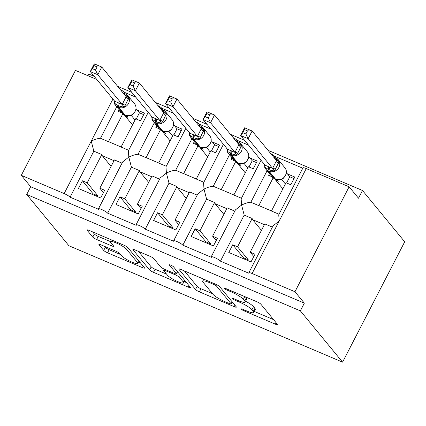 <?xml version="1.0" encoding="UTF-8"?>
<svg xmlns="http://www.w3.org/2000/svg" width="426" height="426" viewBox="0 0 426 426"><rect width="100%" height="100%" fill="white"/><g stroke="black" fill="none" stroke-linecap="round" stroke-linejoin="round"><path stroke-width="0.64" d="M241.318 309.175A2.423 0.431 -152.7 0 0 244.029 310.836L275.388 324.181A3.467 0.618 -152.7 0 0 277.55 324.649A3.467 0.618 -152.7 0 0 277.422 324.314L260.845 304.175A3.467 0.618 -152.7 0 0 256.969 301.8L225.61 288.461A2.423 0.431 -152.7 0 0 224.097 288.13A2.423 0.431 -152.7 0 0 224.188 288.365A2.423 0.431 -152.7 0 0 226.898 290.026L230.956 291.751A11.087 1.981 -152.7 0 1 243.347 299.35L244.732 301.028A11.087 1.981 -152.7 0 1 245.136 302.098A11.087 1.981 -152.7 0 1 238.23 300.591L234.172 298.866A2.423 0.431 -152.7 0 0 232.66 298.535A2.423 0.431 -152.7 0 0 232.75 298.77A2.423 0.431 -152.7 0 0 235.461 300.431L239.518 302.156A11.087 1.981 -152.7 0 1 251.915 309.755L253.294 311.433A11.087 1.981 -152.7 0 1 253.704 312.503A11.087 1.981 -152.7 0 1 246.798 310.996L242.735 309.271A2.423 0.431 -152.7 0 0 241.228 308.941A2.423 0.431 -152.7 0 0 241.318 309.175M101.09 244.907A3.467 0.618 -152.7 0 0 98.928 244.439A3.467 0.618 -152.7 0 0 99.056 244.774L103.71 250.424A3.467 0.618 -152.7 0 0 107.581 252.799L142.412 267.613A3.467 0.618 -152.7 0 0 144.568 268.082A3.467 0.618 -152.7 0 0 144.441 267.752L127.864 247.607A3.467 0.618 -152.7 0 0 123.993 245.232L89.162 230.418A3.467 0.618 -152.7 0 0 87.005 229.949A3.467 0.618 -152.7 0 0 87.133 230.28L92.751 237.106A3.467 0.618 -152.7 0 0 96.622 239.481L111.527 245.823A3.467 0.618 -152.7 0 0 113.689 246.292A3.467 0.618 -152.7 0 0 113.561 245.962L110.776 242.575A9.271 1.656 -152.7 0 1 110.435 241.68A9.271 1.656 -152.7 0 1 117.8 243.656A9.271 1.656 -152.7 0 1 126.565 249.29L137.481 262.549A9.271 1.656 -152.7 0 1 137.816 263.444A9.271 1.656 -152.7 0 1 130.452 261.468A9.271 1.656 -152.7 0 1 121.687 255.834L119.866 253.624A3.467 0.618 -152.7 0 0 115.994 251.249L101.09 244.907M248.805 272.794L273.029 225.855L279.184 221.046L278.737 214.795L302.966 167.86A5.293 0.948 27.3 0 1 306.262 168.579L349.118 186.806L358.5 198.207L362.478 190.491L404.7 241.792L342.573 362.153L300.357 310.858L304.34 303.142L294.957 291.741L252.101 273.513A5.293 0.948 27.3 0 0 248.805 272.794A5.293 0.948 27.3 0 0 248.997 273.3L220.434 261.149A5.293 0.948 -152.7 0 0 215.423 257.932A5.293 0.948 -152.7 0 0 211.216 256.803A5.293 0.948 -152.7 0 0 211.408 257.315L182.839 245.163A5.293 0.948 -152.7 0 0 177.834 241.941A5.293 0.948 -152.7 0 0 173.627 240.812A5.293 0.948 -152.7 0 0 173.819 241.324L145.25 229.172A5.293 0.948 -152.7 0 0 140.245 225.95A5.293 0.948 -152.7 0 0 136.032 224.821A5.293 0.948 -152.7 0 0 136.229 225.333L107.661 213.181A5.293 0.948 -152.7 0 0 102.655 209.959A5.293 0.948 -152.7 0 0 98.443 208.836A5.293 0.948 -152.7 0 0 98.64 209.342L70.072 197.19A5.293 0.948 -152.7 0 0 64.15 193.564L21.3 175.336L75.461 70.402L96.782 79.47M342.573 362.153L68.921 245.749L26.7 194.453L300.357 310.858M195.507 289.472A3.467 0.618 -152.7 0 0 199.379 291.847L234.209 306.661A3.467 0.618 -152.7 0 0 236.371 307.135A3.467 0.618 -152.7 0 0 236.244 306.8L219.667 286.655A3.467 0.618 -152.7 0 0 215.796 284.286L180.965 269.466A3.467 0.618 -152.7 0 0 178.803 268.998A3.467 0.618 -152.7 0 0 178.931 269.333L195.507 289.472L197.1 286.384A3.467 0.618 -152.7 0 0 200.976 288.759L212.473 293.652M188.313 287.14L153.482 272.32A3.467 0.618 -152.7 0 1 149.606 269.946L133.034 249.806A3.467 0.618 -152.7 0 1 132.907 249.471A3.467 0.618 -152.7 0 1 135.063 249.945L149.968 256.282A3.467 0.618 -152.7 0 1 153.839 258.657L160.565 266.825A3.467 0.618 -152.7 0 0 164.436 269.2L174.325 273.407A3.467 0.618 -152.7 0 0 176.481 273.875A3.467 0.618 -152.7 0 0 176.359 273.545L169.356 265.041A2.423 0.431 -152.7 0 1 169.271 264.807A2.423 0.431 -152.7 0 1 171.199 265.323A2.423 0.431 -152.7 0 1 173.488 266.798L190.342 287.273A3.467 0.618 -152.7 0 1 190.47 287.609A3.467 0.618 -152.7 0 1 188.313 287.14L189.053 285.708M92.799 194.629L93.177 193.899L82.388 180.789L78.405 188.505L100.658 197.973L104.642 190.257L99.828 188.207L114.429 159.926L122.022 163.153M82.388 180.789L87.197 182.834L101.798 154.553L93.826 151.161L70.072 197.19M103.438 192.589L99.828 188.207M111.079 166.406L102.272 155.703A7.764 2.934 -67 0 1 101.798 154.553M97.613 196.674L97.991 195.944L87.197 182.834M148.253 112.326L128.38 150.836L128.822 157.088L122.672 161.896L98.443 208.836M154.329 122.763L138.061 154.276C135.708 154.35 132.63 155.282 128.822 157.088L131.421 167.152L107.661 213.181M173.371 113.162L161.821 108.247L161.305 109.248M161.821 108.247A5.293 0.948 -152.7 0 0 157.918 105.579M116.74 106.772L100.472 138.29C98.118 138.359 95.041 139.297 91.233 141.097L93.826 151.161M135.782 97.171L124.232 92.256L123.716 93.257M124.232 92.256A5.293 0.948 -152.7 0 0 120.329 89.588M130.393 210.62L130.766 209.89L119.978 196.78L115.994 204.496L138.248 213.958L142.231 206.243L137.422 204.198L152.018 175.911L159.612 179.144M119.978 196.78L124.791 198.825L139.387 170.544L131.421 167.152M141.027 208.58L137.422 204.198M148.674 182.397L139.861 171.694A7.764 2.934 -67 0 1 139.387 170.544M135.202 212.665L135.58 211.935L124.791 198.825M185.848 128.317L165.97 166.827L166.412 173.073L160.261 177.887L136.032 224.821M191.918 138.754L175.656 170.267C173.297 170.336 170.219 171.273 166.412 173.073L169.01 183.143L145.25 229.172M210.961 129.153L199.411 124.238L198.894 125.233M199.411 124.238A5.293 0.948 -152.7 0 0 195.507 121.57M167.982 226.605L168.355 225.876L157.567 212.766L153.584 220.482L175.837 229.949L179.82 222.234L175.011 220.189L189.607 191.902L197.201 195.135M157.567 212.766L162.381 214.816L176.976 186.529L169.01 183.143M178.616 224.571L175.011 220.189M186.263 198.388L177.45 187.68A7.764 2.934 -67 0 1 176.976 186.529M172.791 228.655L173.169 227.926L162.381 214.816M223.437 144.308L203.559 182.818L204.001 189.064L197.85 193.878L173.627 240.812M229.507 154.745L213.245 186.258C210.891 186.327 207.808 187.264 204.001 189.064L206.599 199.128L182.839 245.163M248.55 145.138L237 140.229L236.489 141.224M237 140.229A5.293 0.948 -152.7 0 0 233.097 137.555M205.572 242.596L205.95 241.867L195.156 228.757L191.178 236.473L213.431 245.94L217.409 238.225L212.601 236.18L227.196 207.893L234.79 211.126M195.156 228.757L199.97 230.807L214.566 202.52L206.599 199.128M216.206 240.557L212.601 236.18M223.852 214.374L215.045 203.671A7.764 2.934 -67 0 1 214.566 202.52M210.38 244.641L210.758 243.917L199.97 230.807M261.026 160.298L241.148 198.809L241.595 205.055L235.44 209.869L211.216 256.803M267.102 170.73L250.834 202.249C248.48 202.318 245.397 203.255 241.595 205.055L244.189 215.119L220.434 261.149M302.785 168.211L274.589 156.22L274.078 157.215M274.589 156.22A5.293 0.948 -152.7 0 0 270.691 153.546M100.472 138.29L108.444 141.677L122.768 113.923M121.729 112.837L118.231 111.346L119.104 109.647M128.668 150.282L121.075 147.05L135.67 118.769L140.484 120.814L144.467 113.098L137.097 109.961M138.061 154.276L146.033 157.668L160.357 129.914M159.319 128.828L155.82 127.337L156.699 125.638M166.257 166.268L158.664 163.041L173.26 134.754L178.073 136.805L182.056 129.089L174.687 125.952M175.656 170.267L183.622 173.659L197.946 145.9M196.908 144.813L193.409 143.328L194.288 141.629M203.846 182.259L196.253 179.032L210.849 150.745L215.662 152.79L219.646 145.08L212.276 141.943M213.245 186.258L221.211 189.645L235.541 161.891M234.502 160.804L230.999 159.319L231.877 157.62M241.435 198.25L233.842 195.017L248.443 166.736L253.252 168.781L257.235 161.065L249.865 157.934M243.161 258.587L243.539 257.858L232.75 244.748L228.767 252.464L251.02 261.931L255.004 254.215L250.19 252.165L264.786 223.884L272.384 227.111M232.75 244.748L237.559 246.792L252.16 218.511L244.189 215.119M253.795 256.548L250.19 252.165M261.442 230.365L252.634 219.662A7.764 2.934 -67 0 1 252.16 218.511M247.975 260.632L248.347 259.903L237.559 246.792M250.834 202.249L258.8 205.636L273.13 177.882M272.092 176.795L268.588 175.304L269.466 173.606M279.025 214.241L271.431 211.008L286.032 182.727L290.841 184.772L294.824 177.056L287.459 173.92M26.7 194.453L30.683 186.737L21.3 175.336M30.683 186.737L304.34 303.142M108.444 141.677A7.764 2.934 -67 0 1 108.816 141.767L121.101 146.991M124.254 114.866L132.507 124.898M146.033 157.668A7.764 2.934 -67 0 1 146.406 157.758L158.69 162.982M161.843 130.857L170.096 140.884M183.622 173.659A7.764 2.934 -67 0 1 183.995 173.744L196.285 178.973M199.432 146.842L207.686 156.875M221.211 189.645A7.764 2.934 -67 0 1 221.589 189.735L233.874 194.959M237.021 162.833L245.275 172.865M258.8 205.636A7.764 2.934 -67 0 1 259.178 205.726L271.463 210.95M274.61 178.824L282.869 188.856M349.118 186.806L294.957 291.741M87.98 75.727L88.826 74.087L94.252 76.392M117.667 86.356L131.842 92.383M155.256 102.341L169.431 108.374M192.845 118.332L207.02 124.36M230.434 134.323L244.609 140.351M268.029 150.314L362.478 190.491M243.539 257.858L248.347 259.903M205.95 241.867L210.758 243.917M168.355 225.876L173.169 227.926M130.766 209.89L135.58 211.935M93.177 193.899L97.991 195.944M253.704 312.503L255.296 309.414A11.087 1.981 -152.7 0 0 254.886 308.349L253.294 311.433M245.594 301.214A11.087 1.981 -152.7 0 1 253.507 306.672L254.886 308.349M245.136 302.098L246.729 299.009A11.087 1.981 -152.7 0 0 246.324 297.944L244.732 301.028M245.472 296.906L246.324 297.944M254.258 311.427L273.577 319.644M184.373 270.915L197.1 286.384M229.678 303.717A2.423 0.431 -152.7 0 0 231.185 304.047A2.423 0.431 -152.7 0 0 231.1 303.813L216.546 286.128A2.423 0.431 -152.7 0 0 213.836 284.467L209.555 282.646A11.087 1.981 -152.7 0 0 202.648 281.144A11.087 1.981 -152.7 0 0 203.058 282.209L213.005 294.297A11.087 1.981 -152.7 0 0 225.397 301.896L229.678 303.717M186.497 282.603L184.314 281.671M166.571 274.126L155.075 269.237L153.482 272.32M138.471 251.393L151.203 266.862A3.467 0.618 -152.7 0 0 155.075 269.237M167.54 275.303A9.271 1.656 -152.7 0 0 176.305 280.936A9.271 1.656 -152.7 0 0 183.675 282.912A9.271 1.656 -152.7 0 0 183.334 282.023L179.49 277.347A3.467 0.618 -152.7 0 0 175.613 274.972L165.725 270.766A3.467 0.618 -152.7 0 0 163.568 270.297A3.467 0.618 -152.7 0 0 163.696 270.632L167.54 275.303M177.961 272.23A3.467 0.618 -152.7 0 0 177.456 271.996M92.57 231.866L94.343 234.023A3.467 0.618 -152.7 0 0 98.214 236.398L110.472 241.611M104.498 246.356L105.302 247.336A3.467 0.618 -152.7 0 0 109.173 249.711L120.675 254.604M138.471 262.176L140.596 263.076M242.868 132.683L245.871 133.961L247.463 130.878L244.46 129.6L242.868 132.683L240.631 135.521L244.615 127.805L252.133 131L248.15 138.716L240.631 135.521L265.057 165.197L272.581 168.398L276.517 160.629L279.27 161.539L274.291 171.183L269.072 169.857A1.763 0.666 113 0 0 269.046 171.236L275.611 179.218A7.588 6.896 -39.5 0 0 285.505 175.331A7.588 6.896 -39.5 0 0 284.898 167.759L278.332 159.782A7.588 6.896 140.5 0 1 278.939 167.354A7.588 6.896 140.5 0 1 269.046 171.236L268.146 170.853L274.711 178.835L275.611 179.218A1.763 0.666 113 0 0 275.718 179.298A1.763 0.666 113 0 0 275.862 179.319M245.871 133.961L248.15 138.716L272.534 168.345M247.463 130.878L252.133 131L276.517 160.629M286.602 182.967L289.802 176.774L286.394 172.631M281.772 179.133L281.442 179.277M285.393 183.968L281.607 179.373M275.744 180.203L278.3 181.29L276.996 179.703M289.802 176.774L294.041 178.574M274.397 158.057L279.27 161.539M269.131 166.822A3.882 1.47 -67 0 1 269.072 169.857L264.589 167.061L265.057 165.197M281.117 179.415L281.314 179.33C282.939 179.224 284.579 177.322 286.251 173.622C286.661 171.257 286.208 169.303 284.898 167.759M281.57 179.319L281.043 179.389L281.57 179.319M276.868 160.906L276.559 160.682M272.581 168.398L274.291 171.183M244.615 127.805L244.46 129.6M205.279 116.692L208.282 117.97L209.869 114.887L206.866 113.609L205.279 116.692L203.042 119.53L207.025 111.814L214.544 115.009L210.561 122.725L203.042 119.53L227.468 149.206L234.987 152.407L238.927 144.638L241.675 145.548L236.702 155.197L231.483 153.866A1.763 0.666 113 0 0 231.456 155.25L238.022 163.227A7.588 6.896 -39.5 0 0 247.916 159.345A7.588 6.896 -39.5 0 0 247.309 151.768L240.743 143.791A7.588 6.896 140.5 0 1 241.345 151.363A7.588 6.896 140.5 0 1 231.456 155.25L230.557 154.867L237.122 162.844L238.022 163.227A1.763 0.666 113 0 0 238.129 163.307A1.763 0.666 113 0 0 238.272 163.328M208.282 117.97L210.561 122.725L234.944 152.354M209.869 114.887L214.544 115.009L238.927 144.638M249.013 166.981L252.213 160.783L248.805 156.646M244.183 163.142L243.848 163.286M247.799 167.977L244.018 163.382M238.155 164.212L240.711 165.299L239.407 163.712M252.213 160.783L256.452 162.583M236.808 142.066L241.675 145.548M231.542 150.831A3.882 1.47 -67 0 1 231.483 153.866L226.999 151.07L227.468 149.206M237.357 162.945A1.763 0.666 -67 0 1 237.229 162.924L238.129 163.307L243.725 163.339C245.344 163.233 246.989 161.332 248.662 157.631C249.072 155.266 248.619 153.312 247.309 151.768M243.981 163.328L243.448 163.398L243.981 163.328M239.279 144.915L238.97 144.691M234.987 152.407L236.702 155.197M207.025 111.814L206.866 113.609M167.684 100.701L170.688 101.979L172.28 98.896L169.276 97.618L167.684 100.701L165.453 103.539L169.436 95.823L176.955 99.024L172.972 106.74L165.453 103.539L189.874 133.216L197.398 136.416L201.338 128.652L204.086 129.563L200.449 137.188L199.107 139.206L193.894 137.88A1.763 0.666 113 0 0 193.867 139.259L200.433 147.236A7.588 6.896 -39.5 0 0 210.322 143.354A7.588 6.896 -39.5 0 0 209.72 135.782L203.149 127.8A7.588 6.896 140.5 0 1 203.756 135.372A7.588 6.896 140.5 0 1 193.867 139.259L192.962 138.876L199.533 146.853L200.433 147.236A1.763 0.666 113 0 0 200.54 147.321A1.763 0.666 113 0 0 200.683 147.337M170.688 101.979L172.972 106.74L197.355 136.363M172.28 98.896L176.955 99.024L201.338 128.652M211.424 150.99L214.624 144.792L211.216 140.655M206.594 147.151L206.259 147.295M210.21 151.986L206.429 147.391M200.566 148.221L203.122 149.313L201.817 147.721M214.624 144.792L218.863 146.597M199.219 126.075L204.086 129.563M193.952 134.84A3.882 1.47 -67 0 1 193.894 137.88L189.41 135.079L189.874 133.216M199.767 146.954A1.763 0.666 -67 0 1 199.64 146.938L200.54 147.321L206.136 147.348C207.755 147.247 209.4 145.341 211.067 141.64C211.477 139.281 211.03 137.326 209.72 135.782M206.392 147.343L205.859 147.407L206.392 147.343M201.69 128.924L201.381 128.7M197.398 136.416L199.107 139.206M169.436 95.823L169.276 97.618M130.095 84.71L133.098 85.988L134.691 82.905L131.687 81.627L130.095 84.71L127.864 87.548L131.847 79.832L139.366 83.033L135.383 90.749L127.864 87.548L152.284 117.23L159.809 120.43L163.749 112.661L166.497 113.572L162.86 121.197L161.518 123.215L156.305 121.889A1.763 0.666 113 0 0 156.278 123.268L162.844 131.251A7.588 6.896 -39.5 0 0 172.732 127.363A7.588 6.896 -39.5 0 0 172.131 119.791L165.56 111.809A7.588 6.896 140.5 0 1 166.167 119.386A7.588 6.896 140.5 0 1 156.278 123.268L155.373 122.885L161.944 130.867L162.844 131.251A1.763 0.666 113 0 0 162.95 131.33A1.763 0.666 113 0 0 163.094 131.346M133.098 85.988L135.383 90.749L159.766 120.377M134.691 82.905L139.366 83.033L163.749 112.661M173.835 134.999L177.035 128.801L173.627 124.664M169.005 131.16L168.669 131.309M172.621 135.995L168.84 131.4M162.977 132.236L165.533 133.322L164.223 131.735M177.035 128.801L181.274 130.606M161.63 110.089L166.497 113.572M156.358 118.854A3.882 1.47 -67 0 1 156.305 121.889L151.821 119.088L152.284 117.23M168.547 131.357L168.105 131.517L168.547 131.357C170.166 131.256 171.811 129.355 173.478 125.654C173.888 123.29 173.441 121.335 172.131 119.791M168.797 131.352L168.27 131.421L168.797 131.352M164.101 112.938L163.792 112.714M159.809 120.43L161.518 123.215M131.847 79.832L131.687 81.627M92.506 68.724L95.509 70.002L97.101 66.919L94.098 65.641L92.506 68.724L90.275 71.563L94.258 63.847L101.771 67.042L97.794 74.758L90.275 71.563L114.695 101.239L122.219 104.439L126.155 96.67L128.908 97.581L125.271 105.206L123.929 107.224L118.71 105.898A1.763 0.666 113 0 0 118.684 107.277L125.255 115.26A7.588 6.896 -39.5 0 0 135.143 111.372A7.588 6.896 -39.5 0 0 134.536 103.8L127.97 95.823A7.588 6.896 140.5 0 1 128.577 103.396A7.588 6.896 140.5 0 1 118.684 107.277L117.784 106.894L124.349 114.876L125.255 115.26A1.763 0.666 113 0 0 125.361 115.339A1.763 0.666 113 0 0 125.5 115.361M95.509 70.002L97.794 74.758L122.177 104.386M97.101 66.919L101.771 67.042L126.155 96.67M136.245 119.008L139.44 112.815L136.038 108.673M131.416 115.174L131.08 115.318M135.031 120.01L131.251 115.414M125.388 116.245L127.944 117.331L126.634 115.744M139.44 112.815L143.679 114.615M124.041 94.098L128.908 97.581M118.769 102.863A3.882 1.47 -67 0 1 118.71 105.898L114.232 103.097L114.695 101.239M130.516 115.526L125.361 115.339L124.456 114.956A1.763 0.666 -67 0 1 124.349 114.876A7.588 6.896 -39.5 0 1 121.916 113.066L115.35 105.084A7.588 6.896 140.5 0 1 114.248 103.108M131.208 115.361L130.681 115.43L131.208 115.361M126.511 96.947L126.203 96.723M122.219 104.439L123.929 107.224M94.258 63.847L94.098 65.641M244.46 310L244.029 310.836M227.33 289.19L226.898 290.026M235.892 299.595L235.461 300.431M112.922 99.077L64.15 193.564M306.262 168.579L252.101 273.513M264.386 224.662L252.634 219.662M226.797 208.671L215.045 203.671M189.208 192.68L177.45 187.68M151.619 176.694L139.861 171.694M114.024 160.703L102.272 155.703M253.507 306.672L251.915 309.755M239.971 301.288L239.518 302.156M244.764 296.608L243.347 299.35M231.387 290.915L230.956 291.751M276.128 322.748L275.388 324.181M179.149 268.907L178.931 269.333M234.95 305.229L234.209 306.661M200.976 288.759L199.379 291.847M232.133 301.805L231.1 303.813M217.164 284.935L216.546 286.128M214.267 283.636L213.836 284.467M209.986 281.815L209.555 282.646M151.203 266.862L149.606 269.946M133.253 249.38L133.034 249.806M177.392 271.538L176.359 273.545M169.511 264.743L169.356 265.041M184.367 280.015L183.334 282.023M180.523 275.345L179.49 277.347M176.135 273.966L175.613 274.972M166.156 269.935L165.725 270.766M138.514 260.547L137.481 262.549M127.582 247.325L126.565 249.29M112.267 244.391L111.527 245.823M98.214 236.398L96.622 239.481M94.343 234.023L92.751 237.106M87.351 229.859L87.133 230.28M143.152 266.181L142.412 267.613M109.173 249.711L107.581 252.799M105.302 247.336L103.71 250.424M99.274 244.348L99.056 244.774M274.994 157.583A1.763 0.666 113 0 0 274.887 157.503A1.763 0.666 113 0 0 274.216 157.833M275.894 157.966A7.588 6.896 140.5 0 1 278.332 159.782L275.792 157.886A1.763 0.666 -67 0 0 275.026 158.323A3.882 1.47 -67 0 1 274.818 158.563M268.226 166.438A3.882 1.47 -67 0 1 268.172 169.473A1.763 0.666 -67 0 0 268.146 170.853A7.588 6.896 140.5 0 1 265.707 169.042A7.588 6.896 140.5 0 1 264.61 167.067M264.211 164.17L265.707 169.042L272.278 177.024A7.588 6.896 -39.5 0 0 274.711 178.835A1.763 0.666 -67 0 0 274.818 178.915L275.718 179.298L280.883 179.479M274.951 178.936A1.763 0.666 -67 0 1 274.818 178.915L272.278 177.024M278.615 163.376A3.882 1.725 34.7 0 1 276.479 160.682M275.627 169.165A3.882 0.399 20.6 0 0 272.56 168.275M237.404 141.592A1.763 0.666 113 0 0 237.298 141.512A1.763 0.666 113 0 0 236.627 141.842M238.304 141.975A7.588 6.896 140.5 0 1 240.743 143.791L238.198 141.895A1.763 0.666 -67 0 0 237.436 142.332A3.882 1.47 -67 0 1 237.229 142.577M230.636 150.447A3.882 1.47 -67 0 1 230.578 153.482A1.763 0.666 -67 0 0 230.557 154.867A7.588 6.896 140.5 0 1 228.118 153.051A7.588 6.896 140.5 0 1 227.021 151.076M234.689 161.033A7.588 6.896 -39.5 0 0 237.122 162.844A1.763 0.666 -67 0 0 237.229 162.924L234.689 161.033L228.118 153.051L226.621 148.179M241.025 147.385A3.882 1.725 34.7 0 1 238.89 144.696M238.038 153.174A3.882 0.399 20.6 0 0 234.971 152.284M199.815 125.606A1.763 0.666 113 0 0 199.709 125.521A1.763 0.666 113 0 0 199.038 125.851M200.715 125.989A7.588 6.896 140.5 0 1 203.149 127.8L200.609 125.904A1.763 0.666 -67 0 0 199.847 126.341A3.882 1.47 -67 0 1 199.64 126.586M193.047 134.456A3.882 1.47 -67 0 1 192.989 137.497A1.763 0.666 -67 0 0 192.962 138.876A7.588 6.896 140.5 0 1 190.529 137.06A7.588 6.896 140.5 0 1 189.432 135.09M197.094 145.042A7.588 6.896 -39.5 0 0 199.533 146.853A1.763 0.666 -67 0 0 199.64 146.938L197.094 145.042L190.529 137.06L189.032 132.188M203.436 131.394A3.882 1.725 34.7 0 1 201.301 128.705M200.449 137.188A3.882 0.399 20.6 0 0 197.382 136.293M162.226 109.615A1.763 0.666 113 0 0 162.12 109.535A1.763 0.666 113 0 0 161.443 109.865M163.126 109.999A7.588 6.896 140.5 0 1 165.56 111.809L163.02 109.919A1.763 0.666 -67 0 0 162.258 110.355A3.882 1.47 -67 0 1 162.05 110.595M155.458 118.465A3.882 1.47 -67 0 1 155.399 121.506A1.763 0.666 -67 0 0 155.373 122.885A7.588 6.896 140.5 0 1 152.939 121.075A7.588 6.896 140.5 0 1 151.837 119.099M151.443 116.202L152.939 121.075L159.505 129.051A7.588 6.896 -39.5 0 0 161.944 130.867A1.763 0.666 -67 0 0 162.045 130.947L162.95 131.33L168.11 131.512M162.178 130.968A1.763 0.666 -67 0 1 162.045 130.947L159.505 129.051M165.847 115.409A3.882 1.725 34.7 0 1 163.706 112.714M162.86 121.197A3.882 0.399 20.6 0 0 159.793 120.308M124.632 93.624A1.763 0.666 113 0 0 124.53 93.544A1.763 0.666 113 0 0 123.854 93.874M125.537 94.008A7.588 6.896 140.5 0 1 127.97 95.823L125.43 93.928A1.763 0.666 -67 0 0 124.664 94.364A3.882 1.47 -67 0 1 124.456 94.604M117.869 102.48A3.882 1.47 -67 0 1 117.81 105.515A1.763 0.666 -67 0 0 117.784 106.894A7.588 6.896 140.5 0 1 115.35 105.084L113.854 100.211M124.589 114.977A1.763 0.666 -67 0 1 124.456 114.956L121.916 113.066M128.258 99.418A3.882 1.725 34.7 0 1 126.117 96.723M125.271 105.206A3.882 0.399 20.6 0 0 122.198 104.317M232.261 301.959L231.185 304.047M203.687 279.131L202.648 281.144M177.578 271.761L176.481 273.875M184.857 280.612L183.675 282.912M164.191 269.094L163.568 270.297M139.004 261.143L137.816 263.444M111.372 239.865L110.435 241.68M273.614 157.098L275.792 157.886M236.025 141.112L238.198 141.895M198.431 125.122L200.609 125.904M160.842 109.131L163.02 109.919M123.252 93.14L125.43 93.928M130.952 115.366C132.577 115.265 134.222 113.364 135.889 109.663C136.299 107.299 135.851 105.344 134.536 103.8"/></g></svg>
